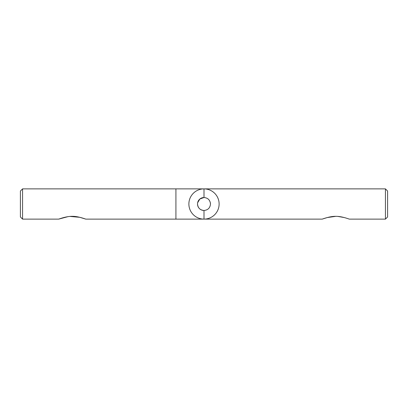 <?xml version="1.0" encoding="UTF-8"?>
<svg xmlns="http://www.w3.org/2000/svg" width="408" height="408" viewBox="0 0 408 408"><rect width="100%" height="100%" fill="white"/><g stroke="black" fill="none" stroke-linecap="round" stroke-linejoin="round"><path stroke-width="0.61" d="M385.438 219.121L385.438 188.879L387.6 191.041L387.6 216.959L385.438 219.121L349.299 219.121C348.539 218.872 341.323 216.179 335.748 216.342C330.21 216.179 322.973 218.872 322.223 219.121L327.257 217.556L335.743 216.342M210.482 204C210.1 200.058 207.942 197.9 204 197.518A6.482 6.482 0 0 0 197.518 204A6.482 6.482 0 0 0 204 210.482C207.937 210.105 210.1 207.942 210.482 204A6.482 6.482 0 0 0 210.355 202.725M337.987 216.434L344.27 217.556M322.223 219.121L204 219.121A15.121 15.121 0 0 1 188.879 204A15.121 15.121 0 0 1 204 188.879L385.438 188.879M22.562 219.121L22.562 188.879L20.4 191.041L20.4 216.959L22.562 219.121L58.701 219.121L67.84 216.689M70.033 216.434L79.759 217.306L85.777 219.121C85.012 218.867 77.801 216.179 72.242 216.342C66.688 216.179 59.456 218.872 58.701 219.121M197.645 202.725L199.884 198.997L204 197.518L204 188.879L175.919 188.879L175.919 219.121L204 219.121A15.121 15.121 0 0 0 219.121 204A15.121 15.121 0 0 0 204 188.879M85.777 219.121L175.919 219.121M22.562 188.879L175.919 188.879M204 219.121L204 210.482C200.063 210.105 197.9 207.942 197.518 204"/></g></svg>
